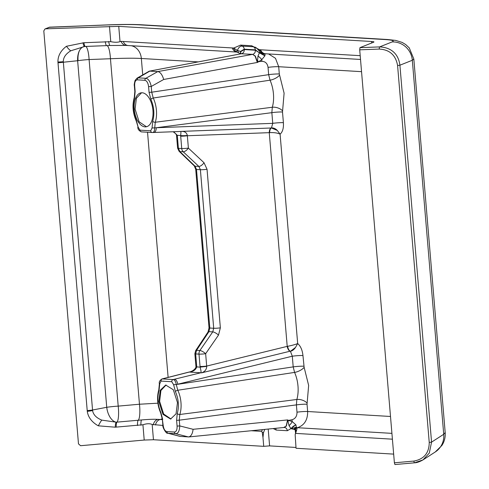 <?xml version="1.0" encoding="UTF-8"?>
<svg xmlns="http://www.w3.org/2000/svg" width="489" height="489" viewBox="0 0 489 489"><rect width="100%" height="100%" fill="white"/><g stroke="black" fill="none" stroke-linecap="round" stroke-linejoin="round"><path stroke-width="0.73" d="M284.25 427.459L188.785 436.934L180.019 436.384L167.519 433.138M287.33 430.723C286.964 428.56 285.845 427.472 283.987 427.459L286.413 426.053L287.63 419.91L289.042 425.65L290.955 428.584L287.33 430.723L276.236 430.057L273.198 428.56M283.742 427.49L286.163 426.084L287.599 419.917M98.332 425.827A6.87 0.923 -61.8 0 1 101.767 420.112C96.327 417.875 93.271 414.69 92.592 410.558L63.301 61.687C63.277 57.506 65.758 53.882 70.758 50.801L84.646 46.486A6.87 1.516 -95 0 0 84.701 46.479L85.392 46.437A6.87 1.424 -92.2 0 1 85.349 46.443A6.87 1.424 -92.2 0 1 83.937 42.72L66.461 46.272L65.324 47.152C60.312 51.376 57.849 56.314 57.934 61.981L87.274 411.359C88.13 416.97 91.394 421.549 97.06 425.1L98.332 425.827L115.257 427.19L142.929 424.764C146.767 423.498 149.848 423.407 152.177 424.476L162.886 425.436M84.395 46.51A14.725 8.362 -96 0 0 79.53 50.471A14.725 7.891 -98.2 0 0 78.057 60.66A14.725 1.357 175.2 0 1 89.102 59.554A14.725 3.123 87.8 0 0 85.489 46.424M258.003 56.039A4.908 0.905 42.1 0 1 261.847 59.56L264.885 55.856L259.402 52.83L258.003 56.039L257.324 62.451L255.099 56.119L252.654 54.365C254.482 53.833 255.392 52.457 255.38 50.226L259.402 52.83L255.35 49.854L244.256 49.187L240.49 51.437L237.422 50.434L233.736 48.038L121.107 41.363L120.025 41.614C117.843 42.439 114.756 42.464 110.758 41.681L83.937 42.72M257.575 62.421L255.344 56.076L252.654 54.365L240.9 53.759M240.533 53.601L240.49 51.437L240.661 51.706L244.286 49.566C244.286 51.779 243.375 53.16 241.56 53.698L149.261 71.168L241.315 53.741L252.41 54.407L157.758 71.602L149.836 71.125M142.929 424.764L144.212 440.057L80.606 445.711L78.484 443.884L43.802 30.911L44.982 28.967L49.811 27.158L108.197 24.921C121.315 24.438 131.614 24.401 139.096 24.823L385.326 39.566A19.633 16.479 -86.6 0 1 387.563 39.517L141.333 24.774A19.633 16.479 93.4 0 0 139.096 24.823M394.391 462.802L394.923 464.55L414.495 462.814A1.962 0.428 -95.1 0 1 413.914 461.066L394.391 462.802L359.708 49.823L379.317 49.071A1.962 0.416 -92.2 0 1 379.617 46.907C389.8 47.366 398.235 52.549 399.91 65.208L431.561 442.135L429.287 453.089L422.991 459.898L414.538 462.796A1.962 0.428 -95.1 0 1 414.531 462.802A1.962 0.428 -95.1 0 1 414.495 462.814C416.756 462.79 419.586 461.818 422.991 459.898L435.234 451.989L441.897 445.461C444.422 441.585 445.516 437.282 445.192 432.551L413.828 58.992L412.319 60.257L443.725 434.281L445.192 432.551M295.423 432.294L295.215 429.837L296.01 430.222M282.593 110.917A7.855 4.303 16.4 0 0 272.312 107.25A24.273 13.007 -98.2 0 0 273.449 93.851A24.273 13.007 -98.2 0 0 270.038 80.184L153.24 98.02A20.666 11.076 81.8 0 1 156.425 110.263A20.666 11.076 81.8 0 1 155.276 122.25L272.312 107.25L271.847 112.666L156.254 127.745L154.72 127.849L155.276 122.25A1.962 1.119 18 0 1 152.721 121.278L152.055 127.996L154.72 127.849C154.671 130.948 153.882 132.507 152.366 132.525L153.882 132.476A4.908 2.555 -92.2 0 0 156.254 127.745L272.746 123.344L271.847 112.666A7.855 0.727 -4.8 0 1 282.501 111.999L284.103 93.191L279.586 75.098A7.855 3.105 -24 0 1 270.038 80.184L268.657 74.658L268.045 67.372C267.391 63.387 265.319 61.382 261.835 61.351A7.855 4.059 84.3 0 1 261.847 59.56L257.605 62.415M187.305 135.435A4.908 0.721 177.3 0 1 180.649 135.52L180.692 136.168A4.908 0.452 175.2 0 0 187.348 135.753L187.305 135.435C186.719 132.605 184.689 131.26 181.223 131.394L271.273 127.99A4.908 2.555 87.8 0 0 269.262 132.66L187.348 135.753L188.387 148.112L204.029 162.739L207.049 169.286L220.362 327.85L218.497 335.081A4.908 1.461 -145.4 0 0 212.752 331.878L199.903 350.503A4.908 4.12 93.4 0 0 198.992 354.122L200.099 367.123C200.942 370.13 201.223 372.007 200.948 372.752L173.106 379.562C174.646 379.77 175.704 381.426 176.272 384.525L173.613 384.709L175.417 391.573A1.962 0.825 154.7 0 1 177.776 390.246A20.666 11.076 81.8 0 1 180.967 402.496A20.666 11.076 81.8 0 1 179.811 414.483L296.847 399.476A24.273 13.007 -98.2 0 0 297.99 386.078A24.273 13.007 -98.2 0 0 294.58 372.41L177.776 390.246L176.272 384.525L293.198 366.884L294.58 372.41A7.855 3.105 -24 0 0 304.127 367.325L302.954 355.54A7.855 0.727 -4.8 0 0 292.3 356.206L290.435 351.31A7.855 6.106 120.1 0 0 295.503 347.453L297.679 343.553C295.435 344.5 292.092 345.417 287.642 346.304L287.208 346.377L269.262 132.66L269.702 132.617C274.207 132.446 277.673 132.959 280.093 134.157L277.275 130.429L271.438 127.984L272.746 123.344A7.855 0.727 -4.8 0 1 283.4 122.678L282.501 111.999M177.354 135.966A4.908 0.452 175.2 0 1 176.566 135.789L177.605 148.143A4.908 0.452 -4.8 0 0 178.393 148.326L177.287 135.325L176.517 135.319L176.566 135.789M157.758 71.602L145.844 78.307C148.356 78.705 150.154 81.425 151.242 86.461L148.583 86.626L149.066 92.366L150.881 99.346C154.072 106.81 154.683 114.12 152.721 121.278M152.935 110.38A17.182 9.205 -98.2 0 0 141.168 92.818A17.182 9.205 -98.2 0 0 134.279 109.267A17.182 9.205 -98.2 0 0 146.052 126.828A17.182 9.205 -98.2 0 0 152.935 110.38M141.559 92.776L136.376 98.289L135.105 109.145L139.114 121.792L146.456 126.755M177.476 402.612L173.308 389.727L165.704 385.045L160.245 390.259L158.821 401.493L162.99 414.372L170.588 419.055L176.046 413.841L177.476 402.612M166.101 385.008L160.912 390.522L159.64 401.377L163.65 414.012L170.985 418.981M189.292 372.056A4.908 4.12 -86.6 0 1 189.249 372.062L200.912 372.765A4.908 4.12 93.4 0 0 200.948 372.752L201.01 372.759M296.034 430.351L295.179 434.892L296.041 448.266L393.663 454.116M268.192 429.061L269.604 445.882L295.973 447.459M269.604 445.882L263.724 446.335L153.454 439.733L152.177 424.476M144.212 440.057L153.454 439.733M385.326 39.566C392.471 40.025 394.733 40.807 392.117 41.926L379.617 46.907L359.965 47.659L373.633 42.207C374.415 41.871 373.737 41.638 371.597 41.498L118.741 26.357L45.599 28.833M373.633 42.207L373.963 41.956M359.965 47.659L359.708 49.823M295.191 434.434L295.57 433.388L392.404 439.183M294.488 429.562A1.962 1.553 -63.5 0 1 295.979 427.508L296.585 427.728A1.962 1.62 -75.4 0 0 295.215 429.837L290.955 428.584L295.863 424.813L292.251 421.573L288.522 420.399A4.908 2.396 118 0 1 288.033 421.439M251.303 430.736L261.688 431.353L262.251 432.459L262.978 437.453L263.724 446.335M50.122 27.091L49.811 27.158A1.962 1.913 -111.7 0 0 49.187 27.292L108.509 24.853A19.633 4.163 87.8 0 0 108.197 24.921M360.204 55.673L259.506 49.719L251.682 45.758L240.588 45.098L233.736 48.038M79.53 50.471A14.725 8.362 -96 0 0 77.635 60.722L106.736 407.294L92.537 410.014A6.87 0.636 175.2 0 1 87.189 410.558M78.057 60.66A14.725 1.357 175.2 0 0 77.635 60.722L63.332 62.231A6.87 0.636 175.2 0 1 57.983 62.781M70.758 50.801A6.87 1.589 -126.2 0 1 66.461 46.272M84.126 46.534L84.67 46.486A6.87 1.516 -95 0 1 82.977 42.781M85.392 46.437L110.172 45.495L125.746 45.404M162.391 419.623L157.91 419.36C153.809 419.146 148.375 419.342 141.614 419.947L138.222 420.247A6.87 1.461 84.9 0 0 137.507 425.497M116.217 427.129A6.87 1.455 84.9 0 1 116.944 422.148A14.725 3.191 84.9 0 0 118.204 406.121L139.469 404.232A14.725 3.191 -95.1 0 1 138.222 420.247L116.254 422.196A6.87 1.485 87.8 0 0 115.257 427.19M198.106 61.883L141.345 58.484C134.432 58.063 124.133 58.142 110.453 58.735L89.102 59.554L118.204 406.121A14.725 1.357 -4.8 0 0 107.158 407.233A14.725 1.357 -4.8 0 0 106.736 407.294A14.725 8.264 -100.8 0 0 116.254 422.196L101.767 420.112M296.585 427.728L296.976 427.838C297.281 427.948 296.811 429.8 295.57 433.388M391.915 433.364L297.422 427.71A6.87 5.764 93.4 0 0 296.976 427.838A1.962 1.791 100.8 0 0 295.601 429.947M294.262 429.464A1.962 1.601 -71.2 0 1 295.576 427.398L291.126 428.853A4.908 2.702 -32.9 0 1 295.961 424.978L295.863 424.813M295.979 427.508L295.576 427.398A4.908 4.56 20 0 1 296.34 427.374L295.979 427.508M262.978 437.453L263.528 432.576L264.751 429.397M262.342 429.642L261.688 431.359M240.82 53.766L240.661 51.706L240.582 53.686L236.7 51.987L235.784 51.498L233.357 48.154M235.784 51.498A4.908 1.29 -58.4 0 0 237.422 50.434C238.479 47.525 240.068 46.076 242.189 46.1A6.87 5.764 -86.6 0 1 240.588 45.098M244.256 49.187A3.729 3.13 -86.6 0 0 242.189 46.1L253.284 46.761L255.136 47.256C255.576 47.06 257.012 48.393 259.445 51.247L259.103 49.56M259.445 51.247L260.527 52.488A4.908 3.282 -48.8 0 0 262.098 53.069L259.506 49.719M262.098 53.069L264.983 53.961L266.022 53.772M289.042 425.65A4.908 1.498 -53.7 0 0 292.251 421.573A7.855 4.01 79.7 0 1 291.933 419.782C295.332 418.786 297.019 416.255 297 412.178A7.855 0.727 175.2 0 1 307.654 411.512L390.497 416.475M287.63 419.91L288.522 420.399L291.933 419.782M307.043 404.232L307.135 403.15A7.855 4.303 -163.6 0 0 296.847 399.476L296.389 404.892A7.855 0.727 175.2 0 1 307.043 404.232L307.654 411.512C307.746 419.953 304.335 425.357 297.422 427.71L296.34 427.374L295.961 424.978M238.528 52.512A4.908 1.167 -78.6 0 1 238.002 50.593M260.172 51.92L259.531 52.574L264.952 55.703L264.983 53.961A4.908 4.786 -49.2 0 1 261.138 52.989M106.944 45.611A14.725 3.123 -92.2 0 1 110.453 58.735L139.469 404.232L157.874 403.193M287.349 419.953L193.1 429.299C192.495 434.024 190.954 436.573 188.467 436.94L175.692 433.706A1.962 1.65 -86.6 0 1 174.426 432.019L166.859 431.567A1.962 1.65 93.4 0 0 168.124 433.254L167.678 433.181C166.437 434.299 162.122 426.928 162.861 425.179L162.379 419.434L160.74 413.132A1.962 0.825 -25.3 0 1 160.875 412.527C157.684 405.063 157.073 397.753 159.035 390.595A1.962 1.119 -162 0 1 158.809 389.751L159.383 383.798C158.858 382.031 159.72 380.424 161.957 378.957L162.385 378.92A1.962 1.65 93.4 0 0 161.052 381.072L171.773 381.713L173.613 384.709M269.702 132.617A4.908 2.274 87.2 0 1 271.438 127.984L271.273 127.99M287.642 346.304A4.908 2.207 -102.3 0 0 290.179 351.188L290.02 351.224A4.908 2.476 76.3 0 1 287.208 346.377L206.688 366.065A4.908 0.452 -4.8 0 1 200.032 366.475M295.503 347.453L290.435 351.31M193.1 429.299L179.75 425.919C179.512 431.005 178.155 433.602 175.692 433.706L168.124 433.254L180.484 436.463M297 412.178L296.389 404.892L179.267 420.173L179.75 425.919L177.085 426.084C177.214 429.794 176.327 431.775 174.426 432.019M257.752 60.783A4.908 1.925 48.1 0 1 258.4 61.687L261.835 61.351M157.788 71.602C160.221 71.981 162.195 74.597 163.723 79.456L151.242 86.461L151.724 92.201L268.657 74.658A7.855 0.727 -4.8 0 1 279.311 73.992L278.699 66.712L275.484 58.295L268.589 53.955M171.773 381.713A1.962 1.65 93.4 0 1 173.106 379.562L162.385 378.92L189.292 372.05C193.32 371.536 195.802 369.825 196.737 366.921A4.908 0.721 -2.7 0 1 195.936 366.567L195.906 366.102A4.908 0.452 -4.8 0 0 196.694 366.279L195.655 353.92A4.908 0.452 175.2 0 1 194.867 353.743L195.667 350.619A4.908 1.614 33.5 0 1 196.572 350.307L199.903 350.503A4.908 1.461 34.6 0 1 205.649 353.706L206.7 366.389C206.609 369.495 204.879 371.652 201.505 372.869L290.02 351.224M204.029 162.739A4.908 2.103 133.1 0 1 198.858 166.425L200.392 169.701L213.705 328.266L212.752 331.878L208.937 331.652L209.812 328.033L196.499 169.469L195.044 166.199L179.885 151.596A4.908 2.256 133.9 0 1 179.09 151.272L194.255 165.875A4.908 2.256 -46.1 0 0 195.044 166.199L198.858 166.425L183.222 151.798A4.908 2.103 133.1 0 0 188.387 148.112A4.908 0.452 -4.8 0 1 181.731 148.522A4.908 4.12 93.4 0 0 183.222 151.798L179.885 151.596L178.393 148.326L181.731 148.522L180.692 136.168M166.859 431.567C164.903 431.09 163.674 428.987 163.173 425.247L162.861 425.179M195.667 350.619L208.039 331.964A4.908 1.614 33.5 0 1 208.937 331.652L196.572 350.307L195.655 353.92L198.992 354.122A4.908 0.452 175.2 0 0 205.649 353.706L218.497 335.081M153.748 132.476A4.908 2.555 -92.2 0 0 153.882 132.476L180.887 131.455M196.694 366.279L196.737 366.921L200.099 367.123L206.7 366.389M180.692 131.455L181.223 131.394L180.692 131.455C181.016 131.345 181.003 132.702 180.649 135.52L177.287 135.325L173.583 131.73M174.469 379.226A4.908 2.476 76.3 0 1 177.788 384.201L292.3 356.206L293.198 366.884A7.855 0.727 -4.8 0 1 303.852 366.218M159.035 390.595L159.701 383.877L159.383 383.798M163.705 378.584A4.908 2.69 -104.3 0 0 163.253 378.627L188.895 372.086M136.205 120.905L138.142 127.164L136.339 120.3C133.149 112.831 132.531 105.52 134.493 98.368A1.962 1.119 -162 0 1 134.267 97.525C132.128 105.19 132.776 112.983 136.205 120.905A1.962 0.825 -25.3 0 1 136.339 120.3M137.042 78.154L135.105 80.428C134.298 83.472 134.053 85.239 134.353 85.722L134.671 85.789C134.542 82.079 135.429 80.098 137.323 79.854L144.897 80.306A1.962 1.65 93.4 0 1 145.844 78.307L138.277 77.849L137.042 78.154L149.267 71.168M152.055 127.996L150.704 130.801A1.962 1.65 93.4 0 0 152.226 132.525L152.226 132.525A1.962 1.65 93.4 0 0 152.366 132.525M141.645 131.883A1.962 1.65 -86.6 0 1 141.504 131.883L141.504 131.883A1.962 1.65 -86.6 0 1 139.982 130.16L138.142 127.164M302.954 355.54C302.355 350.032 300.594 346.035 297.679 343.553L280.093 134.157C282.624 131.999 283.724 128.173 283.4 122.678M307.135 403.15L308.645 385.418L304.127 367.325M150.881 99.346A1.962 0.825 154.7 0 1 153.24 98.02L151.724 92.201L149.066 92.366M392.117 41.926A19.633 19.132 68.3 0 1 412.319 60.257L399.91 65.208L397.588 65.538L429.238 442.466L431.561 442.135L443.725 434.281A19.633 19.04 57.1 0 1 435.234 451.989M109.475 26.388L110.758 41.681M118.741 26.357L120.025 41.614M371.597 41.498L371.726 42.971M429.238 442.466C429.159 452.979 424.049 459.183 413.914 461.066M92.592 410.558A6.87 0.556 172.3 0 1 87.274 411.359M63.301 61.687A6.87 0.709 178.1 0 1 57.934 61.981M106.761 45.618A6.87 1.43 -92.2 0 1 106.724 45.618A6.87 1.43 -92.2 0 1 105.269 41.644M108.717 41.473A6.87 1.418 88.1 0 0 110.141 45.495A6.87 1.418 88.1 0 0 110.172 45.495M141.614 419.947A6.87 1.461 84.5 0 0 140.942 425.234M379.317 49.071C389.66 49.658 395.748 55.147 397.588 65.538M275.686 428.315L276.236 430.057M263.528 432.576L262.251 432.459M162.305 418.737A14.725 12.359 93.4 0 1 160.16 419.489A6.87 5.764 93.4 0 0 155.514 424.996M153.308 424.862A6.87 5.764 -85.9 0 1 157.91 419.36M126.51 45.434A6.87 5.776 -87.2 0 1 126.083 45.428L128.216 45.544A6.87 5.764 -86.6 0 1 123.307 41.492M84.67 46.486L110.141 45.495L126.083 45.428A6.87 5.776 -87.2 0 1 121.107 41.363M236.823 52.036A6.87 5.764 -86.6 0 1 232.275 48.014M255.35 49.854A3.729 3.13 -86.6 0 0 253.284 46.761A6.87 5.764 -86.6 0 1 251.682 45.758M360.521 59.456L265.484 53.766A6.87 5.764 -86.6 0 1 260.576 49.707M142.715 74.835L141.345 58.484A14.725 12.359 93.4 0 0 131.309 45.734M361.548 71.669L278.699 66.712A7.855 0.727 -4.8 0 0 268.045 67.372M279.586 75.098L279.311 73.992M168.118 377.386L147.537 132.244M244.286 49.566L255.38 50.226M277.275 130.429A7.855 6.522 63 0 0 271.676 127.886M220.362 327.85A4.908 0.452 175.2 0 1 213.705 328.266L209.812 328.033A4.908 0.452 -4.8 0 1 209.023 327.85L195.71 169.286A4.908 0.452 -4.8 0 0 196.499 169.469L200.392 169.701A4.908 0.452 175.2 0 0 207.049 169.286M176.602 420.338L179.267 420.173L179.811 414.483A1.962 1.119 18 0 1 177.262 413.505L176.602 420.338L177.085 426.084M175.417 391.573C178.607 399.042 179.225 406.353 177.262 413.505M163.173 425.247L162.379 419.434M257.324 62.451L163.723 79.456M150.704 130.801L139.982 130.16M144.897 80.306C146.853 80.783 148.081 82.892 148.583 86.626M134.493 98.368L135.153 91.535L134.671 85.789M159.701 383.877L161.052 381.072M162.69 419.507L160.875 412.527M135.153 91.535L134.836 91.461L134.267 97.525M137.323 79.854A1.962 1.65 93.4 0 1 138.277 77.849L149.805 71.125M108.509 24.853C121.743 24.34 132.684 24.316 141.333 24.774M413.822 58.992L409.25 47.873L405.632 44.481L402.086 42.39L395.723 40.416L387.563 39.517M44.982 28.967L49.187 27.292M128.216 45.544L236.865 52.054M260.527 52.488L261.004 52.879M160.74 413.132C157.311 405.21 156.669 397.416 158.809 389.751M194.255 165.875L195.71 169.286M208.039 331.964L209.023 327.85M195.906 366.102L194.867 353.743M161.945 378.963L163.253 378.627M176.517 135.319L175.881 133.839L173.149 131.749M177.605 148.143L179.09 151.272M188.833 372.098L188.876 372.086C192.917 371.512 196.254 368.174 195.936 366.567M137.831 127.103C137.757 129.237 138.986 130.832 141.504 131.883L152.495 132.525M134.353 85.722L134.836 91.461"/></g></svg>
